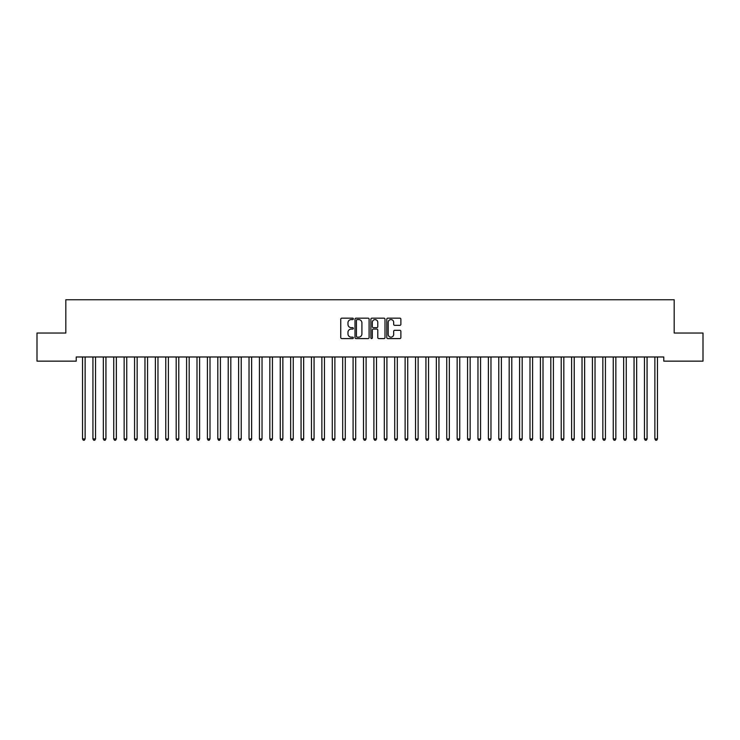 <?xml version="1.0" encoding="UTF-8"?>
<svg xmlns="http://www.w3.org/2000/svg" width="740" height="740" viewBox="0 0 740 740"><rect width="100%" height="100%" fill="white"/><g stroke="black" fill="none" stroke-linecap="round" stroke-linejoin="round"><path stroke-width="1.11" d="M353.35 318.866A0.712 0.712 0 0 0 352.638 318.154L341.778 318.154A1.018 1.018 0 0 0 340.761 319.171L340.761 337.56A1.018 1.018 0 0 0 341.778 338.578L352.638 338.578A0.712 0.712 0 0 0 353.35 337.865A0.712 0.712 0 0 0 352.638 337.153L351.232 337.153A3.265 3.265 0 0 1 347.966 333.879L347.966 332.353A3.265 3.265 0 0 1 351.232 329.078L352.638 329.078A0.712 0.712 0 0 0 353.35 328.366A0.712 0.712 0 0 0 352.638 327.654L351.232 327.654A3.265 3.265 0 0 1 347.966 324.379L347.966 322.853A3.265 3.265 0 0 1 351.232 319.578L352.638 319.578A0.712 0.712 0 0 0 353.35 318.866M399.85 325.35A1.018 1.018 0 0 0 400.877 324.333L400.877 319.171A1.018 1.018 0 0 0 399.85 318.154L387.797 318.154A1.018 1.018 0 0 0 386.779 319.171L386.779 337.56A1.018 1.018 0 0 0 387.797 338.578L399.85 338.578A1.018 1.018 0 0 0 400.877 337.56L400.877 331.326A1.018 1.018 0 0 0 399.85 330.308L394.697 330.308A1.018 1.018 0 0 0 393.671 331.326L393.671 334.415A2.729 2.729 0 0 1 390.942 337.153A2.729 2.729 0 0 1 388.204 334.415L388.204 322.316A2.729 2.729 0 0 1 390.942 319.578A2.729 2.729 0 0 1 393.671 322.316L393.671 324.333A1.018 1.018 0 0 0 394.697 325.35L399.85 325.35M663.771 356.985L76.229 356.985L76.229 361.148L37 361.148L37 333.046L65.823 333.046L65.823 299.746L674.177 299.746L674.177 333.046L703 333.046L703 361.148L663.771 361.148L663.771 356.985M369.103 319.171A1.018 1.018 0 0 0 368.085 318.154L356.032 318.154A1.018 1.018 0 0 0 355.006 319.171L355.006 337.56A1.018 1.018 0 0 0 356.032 338.578L368.085 338.578A1.018 1.018 0 0 0 369.103 337.56L369.103 319.171M371.915 318.154L383.968 318.154A1.018 1.018 0 0 1 384.994 319.171L384.994 337.56A1.018 1.018 0 0 1 383.968 338.578L378.806 338.578A1.018 1.018 0 0 1 377.789 337.56L377.789 330.105A1.018 1.018 0 0 0 376.771 329.078L373.349 329.078A1.018 1.018 0 0 0 372.322 330.105L372.322 337.865A0.712 0.712 0 0 1 371.61 338.578A0.712 0.712 0 0 1 370.897 337.865L370.897 319.171A1.018 1.018 0 0 1 371.915 318.154M357.152 319.578A0.712 0.712 0 0 0 356.44 320.3L356.44 336.432A0.712 0.712 0 0 0 357.152 337.153L358.641 337.153A3.265 3.265 0 0 0 361.906 333.879L361.906 322.853A3.265 3.265 0 0 0 358.641 319.578L357.152 319.578M377.789 322.363A2.729 2.729 0 0 0 375.06 319.634A2.729 2.729 0 0 0 372.322 322.363L372.322 326.627A1.018 1.018 0 0 0 373.349 327.654L376.771 327.654A1.018 1.018 0 0 0 377.789 326.627L377.789 322.363M82.39 356.985L82.455 357.133A1.045 1.045 0 0 1 82.529 357.522L82.529 438.903L85.128 438.903L85.128 357.522A1.045 1.045 0 0 1 85.202 357.133L85.267 356.985M85.128 438.903L84.351 440.254L83.306 440.254L82.529 438.903M92.796 356.985L92.861 357.133A1.045 1.045 0 0 1 92.935 357.522L92.935 438.903L95.534 438.903L95.534 357.522A1.045 1.045 0 0 1 95.608 357.133L95.673 356.985M95.534 438.903L94.757 440.254L93.712 440.254L92.935 438.903M103.202 356.985L103.267 357.133A1.045 1.045 0 0 1 103.341 357.522L103.341 438.903L105.94 438.903L105.94 357.522A1.045 1.045 0 0 1 106.014 357.133L106.079 356.985M105.94 438.903L105.163 440.254L104.118 440.254L103.341 438.903M113.608 356.985L113.673 357.133A1.045 1.045 0 0 1 113.747 357.522L113.747 438.903L116.347 438.903L116.347 357.522A1.045 1.045 0 0 1 116.421 357.133L116.485 356.985M116.347 438.903L115.57 440.254L114.524 440.254L113.747 438.903M124.015 356.985L124.079 357.133A1.045 1.045 0 0 1 124.154 357.522L124.154 438.903L126.753 438.903L126.753 357.522A1.045 1.045 0 0 1 126.827 357.133L126.892 356.985M126.753 438.903L125.976 440.254L124.931 440.254L124.154 438.903M134.421 356.985L134.486 357.133A1.045 1.045 0 0 1 134.56 357.522L134.56 438.903L137.159 438.903L137.159 357.522A1.045 1.045 0 0 1 137.233 357.133L137.298 356.985M137.159 438.903L136.382 440.254L135.337 440.254L134.56 438.903M144.827 356.985L144.892 357.133A1.045 1.045 0 0 1 144.966 357.522L144.966 438.903L147.565 438.903L147.565 357.522A1.045 1.045 0 0 1 147.639 357.133L147.704 356.985M147.565 438.903L146.788 440.254L145.743 440.254L144.966 438.903M155.233 356.985L155.298 357.133A1.045 1.045 0 0 1 155.372 357.522L155.372 438.903L157.972 438.903L157.972 357.522A1.045 1.045 0 0 1 158.046 357.133L158.11 356.985M157.972 438.903L157.195 440.254L156.149 440.254L155.372 438.903M165.64 356.985L165.704 357.133A1.045 1.045 0 0 1 165.779 357.522L165.779 438.903L168.378 438.903L168.378 357.522A1.045 1.045 0 0 1 168.452 357.133L168.517 356.985M168.378 438.903L167.601 440.254L166.556 440.254L165.779 438.903M176.046 356.985L176.111 357.133A1.045 1.045 0 0 1 176.185 357.522L176.185 438.903L178.784 438.903L178.784 357.522A1.045 1.045 0 0 1 178.858 357.133L178.923 356.985M178.784 438.903L178.007 440.254L176.962 440.254L176.185 438.903M186.452 356.985L186.517 357.133A1.045 1.045 0 0 1 186.591 357.522L186.591 438.903L189.19 438.903L189.19 357.522A1.045 1.045 0 0 1 189.264 357.133L189.329 356.985M189.19 438.903L188.413 440.254L187.368 440.254L186.591 438.903M196.858 356.985L196.923 357.133A1.045 1.045 0 0 1 196.997 357.522L196.997 438.903L199.597 438.903L199.597 357.522A1.045 1.045 0 0 1 199.671 357.133L199.735 356.985M199.597 438.903L198.82 440.254L197.774 440.254L196.997 438.903M207.265 356.985L207.329 357.133A1.045 1.045 0 0 1 207.404 357.522L207.404 438.903L210.003 438.903L210.003 357.522A1.045 1.045 0 0 1 210.077 357.133L210.142 356.985M210.003 438.903L209.226 440.254L208.181 440.254L207.404 438.903M217.671 356.985L217.736 357.133A1.045 1.045 0 0 1 217.81 357.522L217.81 438.903L220.409 438.903L220.409 357.522A1.045 1.045 0 0 1 220.483 357.133L220.548 356.985M220.409 438.903L219.632 440.254L218.587 440.254L217.81 438.903M228.077 356.985L228.142 357.133A1.045 1.045 0 0 1 228.216 357.522L228.216 438.903L230.815 438.903L230.815 357.522A1.045 1.045 0 0 1 230.889 357.133L230.954 356.985M230.815 438.903L230.038 440.254L228.993 440.254L228.216 438.903M238.483 356.985L238.548 357.133A1.045 1.045 0 0 1 238.622 357.522L238.622 438.903L241.221 438.903L241.221 357.522A1.045 1.045 0 0 1 241.296 357.133L241.36 356.985M241.221 438.903L240.445 440.254L239.399 440.254L238.622 438.903M248.89 356.985L248.954 357.133A1.045 1.045 0 0 1 249.029 357.522L249.029 438.903L251.628 438.903L251.628 357.522A1.045 1.045 0 0 1 251.702 357.133L251.767 356.985M251.628 438.903L250.851 440.254L249.806 440.254L249.029 438.903M259.296 356.985L259.361 357.133A1.045 1.045 0 0 1 259.435 357.522L259.435 438.903L262.034 438.903L262.034 357.522A1.045 1.045 0 0 1 262.108 357.133L262.173 356.985M262.034 438.903L261.257 440.254L260.212 440.254L259.435 438.903M269.702 356.985L269.767 357.133A1.045 1.045 0 0 1 269.841 357.522L269.841 438.903L272.44 438.903L272.44 357.522A1.045 1.045 0 0 1 272.514 357.133L272.579 356.985M272.44 438.903L271.663 440.254L270.618 440.254L269.841 438.903M280.108 356.985L280.173 357.133A1.045 1.045 0 0 1 280.247 357.522L280.247 438.903L282.846 438.903L282.846 357.522A1.045 1.045 0 0 1 282.921 357.133L282.985 356.985M282.846 438.903L282.07 440.254L281.024 440.254L280.247 438.903M290.515 356.985L290.579 357.133A1.045 1.045 0 0 1 290.654 357.522L290.654 438.903L293.253 438.903L293.253 357.522A1.045 1.045 0 0 1 293.327 357.133L293.392 356.985M293.253 438.903L292.476 440.254L291.43 440.254L290.654 438.903M300.921 356.985L300.986 357.133A1.045 1.045 0 0 1 301.06 357.522L301.06 438.903L303.659 438.903L303.659 357.522A1.045 1.045 0 0 1 303.733 357.133L303.798 356.985M303.659 438.903L302.882 440.254L301.837 440.254L301.06 438.903M311.327 356.985L311.392 357.133A1.045 1.045 0 0 1 311.466 357.522L311.466 438.903L314.065 438.903L314.065 357.522A1.045 1.045 0 0 1 314.139 357.133L314.204 356.985M314.065 438.903L313.288 440.254L312.243 440.254L311.466 438.903M321.733 356.985L321.798 357.133A1.045 1.045 0 0 1 321.872 357.522L321.872 438.903L324.471 438.903L324.471 357.522A1.045 1.045 0 0 1 324.546 357.133L324.61 356.985M324.471 438.903L323.695 440.254L322.649 440.254L321.872 438.903M332.14 356.985L332.204 357.133A1.045 1.045 0 0 1 332.279 357.522L332.279 438.903L334.878 438.903L334.878 357.522A1.045 1.045 0 0 1 334.952 357.133L335.017 356.985M334.878 438.903L334.101 440.254L333.055 440.254L332.279 438.903M342.546 356.985L342.611 357.133A1.045 1.045 0 0 1 342.685 357.522L342.685 438.903L345.284 438.903L345.284 357.522A1.045 1.045 0 0 1 345.358 357.133L345.423 356.985M345.284 438.903L344.507 440.254L343.462 440.254L342.685 438.903M352.952 356.985L353.017 357.133A1.045 1.045 0 0 1 353.091 357.522L353.091 438.903L355.69 438.903L355.69 357.522A1.045 1.045 0 0 1 355.764 357.133L355.829 356.985M355.69 438.903L354.913 440.254L353.868 440.254L353.091 438.903M363.358 356.985L363.423 357.133A1.045 1.045 0 0 1 363.497 357.522L363.497 438.903L366.096 438.903L366.096 357.522A1.045 1.045 0 0 1 366.171 357.133L366.235 356.985M366.096 438.903L365.32 440.254L364.274 440.254L363.497 438.903M373.765 356.985L373.829 357.133A1.045 1.045 0 0 1 373.904 357.522L373.904 438.903L376.503 438.903L376.503 357.522A1.045 1.045 0 0 1 376.577 357.133L376.642 356.985M376.503 438.903L375.726 440.254L374.68 440.254L373.904 438.903M384.171 356.985L384.236 357.133A1.045 1.045 0 0 1 384.31 357.522L384.31 438.903L386.909 438.903L386.909 357.522A1.045 1.045 0 0 1 386.983 357.133L387.048 356.985M386.909 438.903L386.132 440.254L385.087 440.254L384.31 438.903M394.577 356.985L394.642 357.133A1.045 1.045 0 0 1 394.716 357.522L394.716 438.903L397.315 438.903L397.315 357.522A1.045 1.045 0 0 1 397.389 357.133L397.454 356.985M397.315 438.903L396.538 440.254L395.493 440.254L394.716 438.903M404.983 356.985L405.048 357.133A1.045 1.045 0 0 1 405.122 357.522L405.122 438.903L407.721 438.903L407.721 357.522A1.045 1.045 0 0 1 407.796 357.133L407.86 356.985M407.721 438.903L406.945 440.254L405.899 440.254L405.122 438.903M415.39 356.985L415.454 357.133A1.045 1.045 0 0 1 415.529 357.522L415.529 438.903L418.128 438.903L418.128 357.522A1.045 1.045 0 0 1 418.202 357.133L418.267 356.985M418.128 438.903L417.351 440.254L416.305 440.254L415.529 438.903M425.796 356.985L425.861 357.133A1.045 1.045 0 0 1 425.935 357.522L425.935 438.903L428.534 438.903L428.534 357.522A1.045 1.045 0 0 1 428.608 357.133L428.673 356.985M428.534 438.903L427.757 440.254L426.712 440.254L425.935 438.903M436.202 356.985L436.267 357.133A1.045 1.045 0 0 1 436.341 357.522L436.341 438.903L438.94 438.903L438.94 357.522A1.045 1.045 0 0 1 439.014 357.133L439.079 356.985M438.94 438.903L438.163 440.254L437.118 440.254L436.341 438.903M446.608 356.985L446.673 357.133A1.045 1.045 0 0 1 446.747 357.522L446.747 438.903L449.346 438.903L449.346 357.522A1.045 1.045 0 0 1 449.421 357.133L449.485 356.985M449.346 438.903L448.57 440.254L447.524 440.254L446.747 438.903M457.015 356.985L457.079 357.133A1.045 1.045 0 0 1 457.154 357.522L457.154 438.903L459.753 438.903L459.753 357.522A1.045 1.045 0 0 1 459.827 357.133L459.892 356.985M459.753 438.903L458.976 440.254L457.931 440.254L457.154 438.903M467.421 356.985L467.486 357.133A1.045 1.045 0 0 1 467.56 357.522L467.56 438.903L470.159 438.903L470.159 357.522A1.045 1.045 0 0 1 470.233 357.133L470.298 356.985M470.159 438.903L469.382 440.254L468.337 440.254L467.56 438.903M477.827 356.985L477.892 357.133A1.045 1.045 0 0 1 477.966 357.522L477.966 438.903L480.565 438.903L480.565 357.522A1.045 1.045 0 0 1 480.639 357.133L480.704 356.985M480.565 438.903L479.788 440.254L478.743 440.254L477.966 438.903M488.234 356.985L488.298 357.133A1.045 1.045 0 0 1 488.372 357.522L488.372 438.903L490.971 438.903L490.971 357.522A1.045 1.045 0 0 1 491.046 357.133L491.11 356.985M490.971 438.903L490.195 440.254L489.149 440.254L488.372 438.903M498.64 356.985L498.704 357.133A1.045 1.045 0 0 1 498.779 357.522L498.779 438.903L501.378 438.903L501.378 357.522A1.045 1.045 0 0 1 501.452 357.133L501.516 356.985M501.378 438.903L500.601 440.254L499.555 440.254L498.779 438.903M509.046 356.985L509.111 357.133A1.045 1.045 0 0 1 509.185 357.522L509.185 438.903L511.784 438.903L511.784 357.522A1.045 1.045 0 0 1 511.858 357.133L511.923 356.985M511.784 438.903L511.007 440.254L509.962 440.254L509.185 438.903M519.452 356.985L519.517 357.133A1.045 1.045 0 0 1 519.591 357.522L519.591 438.903L522.19 438.903L522.19 357.522A1.045 1.045 0 0 1 522.264 357.133L522.329 356.985M522.19 438.903L521.413 440.254L520.368 440.254L519.591 438.903M529.859 356.985L529.923 357.133A1.045 1.045 0 0 1 529.997 357.522L529.997 438.903L532.596 438.903L532.596 357.522A1.045 1.045 0 0 1 532.671 357.133L532.735 356.985M532.596 438.903L531.82 440.254L530.774 440.254L529.997 438.903M540.265 356.985L540.33 357.133A1.045 1.045 0 0 1 540.404 357.522L540.404 438.903L543.003 438.903L543.003 357.522A1.045 1.045 0 0 1 543.077 357.133L543.141 356.985M543.003 438.903L542.226 440.254L541.18 440.254L540.404 438.903M550.671 356.985L550.736 357.133A1.045 1.045 0 0 1 550.81 357.522L550.81 438.903L553.409 438.903L553.409 357.522A1.045 1.045 0 0 1 553.483 357.133L553.548 356.985M553.409 438.903L552.632 440.254L551.587 440.254L550.81 438.903M561.077 356.985L561.142 357.133A1.045 1.045 0 0 1 561.216 357.522L561.216 438.903L563.815 438.903L563.815 357.522A1.045 1.045 0 0 1 563.889 357.133L563.954 356.985M563.815 438.903L563.038 440.254L561.993 440.254L561.216 438.903M571.484 356.985L571.548 357.133A1.045 1.045 0 0 1 571.622 357.522L571.622 438.903L574.221 438.903L574.221 357.522A1.045 1.045 0 0 1 574.296 357.133L574.36 356.985M574.221 438.903L573.445 440.254L572.399 440.254L571.622 438.903M581.89 356.985L581.955 357.133A1.045 1.045 0 0 1 582.029 357.522L582.029 438.903L584.628 438.903L584.628 357.522A1.045 1.045 0 0 1 584.702 357.133L584.766 356.985M584.628 438.903L583.851 440.254L582.805 440.254L582.029 438.903M592.296 356.985L592.361 357.133A1.045 1.045 0 0 1 592.435 357.522L592.435 438.903L595.034 438.903L595.034 357.522A1.045 1.045 0 0 1 595.108 357.133L595.173 356.985M595.034 438.903L594.257 440.254L593.212 440.254L592.435 438.903M602.702 356.985L602.767 357.133A1.045 1.045 0 0 1 602.841 357.522L602.841 438.903L605.44 438.903L605.44 357.522A1.045 1.045 0 0 1 605.514 357.133L605.579 356.985M605.44 438.903L604.663 440.254L603.618 440.254L602.841 438.903M613.109 356.985L613.173 357.133A1.045 1.045 0 0 1 613.247 357.522L613.247 438.903L615.846 438.903L615.846 357.522A1.045 1.045 0 0 1 615.921 357.133L615.985 356.985M615.846 438.903L615.07 440.254L614.024 440.254L613.247 438.903M623.515 356.985L623.58 357.133A1.045 1.045 0 0 1 623.654 357.522L623.654 438.903L626.253 438.903L626.253 357.522A1.045 1.045 0 0 1 626.327 357.133L626.391 356.985M626.253 438.903L625.476 440.254L624.43 440.254L623.654 438.903M633.921 356.985L633.986 357.133A1.045 1.045 0 0 1 634.06 357.522L634.06 438.903L636.659 438.903L636.659 357.522A1.045 1.045 0 0 1 636.733 357.133L636.798 356.985M636.659 438.903L635.882 440.254L634.837 440.254L634.06 438.903M644.327 356.985L644.392 357.133A1.045 1.045 0 0 1 644.466 357.522L644.466 438.903L647.065 438.903L647.065 357.522A1.045 1.045 0 0 1 647.139 357.133L647.204 356.985M647.065 438.903L646.288 440.254L645.243 440.254L644.466 438.903M654.734 356.985L654.798 357.133A1.045 1.045 0 0 1 654.872 357.522L654.872 438.903L657.471 438.903L657.471 357.522A1.045 1.045 0 0 1 657.546 357.133L657.61 356.985M657.471 438.903L656.695 440.254L655.649 440.254L654.872 438.903"/></g></svg>
